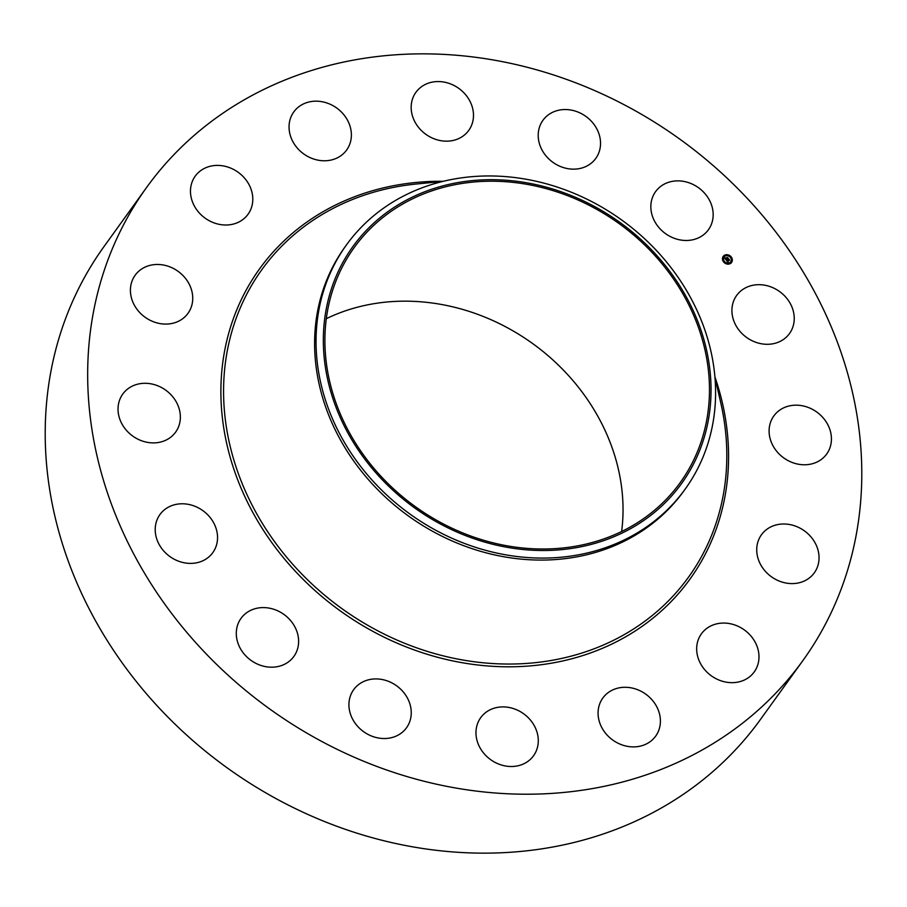 <?xml version="1.0" encoding="UTF-8"?>
<svg xmlns="http://www.w3.org/2000/svg" width="907" height="907" viewBox="0 0 907 907"><rect width="100%" height="100%" fill="white"/><g stroke="black" fill="none" stroke-linecap="round" stroke-linejoin="round"><path stroke-width="1.36" d="M731.915 310.262A32.573 28.264 -144.2 0 1 736.654 295.444A32.573 28.264 -144.2 0 1 771.8 287.247A32.573 28.264 -144.2 0 1 794.249 318.708A32.573 28.264 -144.2 0 1 789.509 333.527A32.573 28.264 -144.2 0 1 754.363 341.735A32.573 28.264 -144.2 0 1 731.915 310.262M802.933 660.511L760.474 719.444A404.522 351.032 -144.2 0 1 429.136 849.406A404.522 351.032 -144.2 0 1 92.945 616.057A404.522 351.032 -144.2 0 1 104.067 246.489L146.526 187.556A404.522 351.032 -144.2 0 1 477.864 57.594A404.522 351.032 -144.2 0 1 814.055 290.943A404.522 351.032 -144.2 0 1 802.933 660.511A404.522 351.032 -144.2 0 1 471.595 790.473A404.522 351.032 -144.2 0 1 135.404 557.136A404.522 351.032 -144.2 0 1 146.526 187.556M685.204 489.077L683.776 491.061A208.791 181.173 -144.2 0 1 512.761 558.145A208.791 181.173 -144.2 0 1 339.241 437.707A208.791 181.173 -144.2 0 1 344.989 246.953L346.417 244.969A208.791 181.173 -144.2 0 1 348.583 242.033A208.791 181.173 -144.2 0 1 517.432 177.885A208.791 181.173 -144.2 0 1 690.953 298.324A208.791 181.173 -144.2 0 1 685.204 489.077A208.791 181.173 -144.2 0 1 683.039 492.002A208.791 181.173 -144.2 0 1 514.19 556.15A208.791 181.173 -144.2 0 1 340.681 435.711A208.791 181.173 -144.2 0 1 346.417 244.969M679.468 486.39A202.601 175.811 -144.2 0 1 411.132 505.335A202.601 175.811 -144.2 0 1 354.909 243.824A202.601 175.811 -144.2 0 1 623.256 224.879A202.601 175.811 -144.2 0 1 679.468 486.39M326.305 318.686A200.957 174.382 -144.2 0 1 432.31 303.029A200.957 174.382 -144.2 0 1 621.635 531.479M518.747 183.067A200.957 174.382 -144.2 0 1 685.76 298.981A200.957 174.382 -144.2 0 1 680.239 482.581A200.957 174.382 -144.2 0 1 515.63 547.148A200.957 174.382 -144.2 0 1 348.617 431.222A200.957 174.382 -144.2 0 1 354.149 247.634A200.957 174.382 -144.2 0 1 518.747 183.067M177.897 428.297A32.573 28.264 -144.2 0 1 175.618 432.14A32.573 28.264 -144.2 0 1 134.814 437.457A32.573 28.264 -144.2 0 1 120.506 397.901A32.573 28.264 -144.2 0 1 122.774 394.057A32.573 28.264 -144.2 0 1 163.577 388.729A32.573 28.264 -144.2 0 1 177.897 428.297M766.03 529.949A32.573 28.264 -144.2 0 1 807.389 533.248A32.573 28.264 -144.2 0 1 814.305 572.839A32.573 28.264 -144.2 0 1 809.747 577.646A32.573 28.264 -144.2 0 1 768.376 574.335A32.573 28.264 -144.2 0 1 761.461 534.756A32.573 28.264 -144.2 0 1 766.03 529.949M183.441 318.13A32.573 28.264 -144.2 0 1 142.07 314.82A32.573 28.264 -144.2 0 1 135.154 275.229A32.573 28.264 -144.2 0 1 139.723 270.422A32.573 28.264 -144.2 0 1 181.083 273.733A32.573 28.264 -144.2 0 1 187.998 313.312A32.573 28.264 -144.2 0 1 183.441 318.13M716.133 623.993A32.573 28.264 -144.2 0 1 751.699 636.929A32.573 28.264 -144.2 0 1 754.25 671.906A32.573 28.264 -144.2 0 1 739.522 681.735A32.573 28.264 -144.2 0 1 703.957 668.799A32.573 28.264 -144.2 0 1 701.406 633.823A32.573 28.264 -144.2 0 1 716.133 623.993M233.326 224.086A32.573 28.264 -144.2 0 1 197.76 211.138A32.573 28.264 -144.2 0 1 195.209 176.162A32.573 28.264 -144.2 0 1 209.936 166.332A32.573 28.264 -144.2 0 1 245.502 179.269A32.573 28.264 -144.2 0 1 248.053 214.245A32.573 28.264 -144.2 0 1 233.326 224.086M629.492 687.585A32.573 28.264 -144.2 0 1 656.566 706.372A32.573 28.264 -144.2 0 1 655.67 736.133A32.573 28.264 -144.2 0 1 628.993 746.597A32.573 28.264 -144.2 0 1 601.919 727.811A32.573 28.264 -144.2 0 1 602.815 698.05A32.573 28.264 -144.2 0 1 629.492 687.585M319.967 160.482A32.573 28.264 -144.2 0 1 292.893 141.696A32.573 28.264 -144.2 0 1 293.789 111.935A32.573 28.264 -144.2 0 1 320.466 101.471A32.573 28.264 -144.2 0 1 347.54 120.257A32.573 28.264 -144.2 0 1 346.644 150.018A32.573 28.264 -144.2 0 1 319.967 160.482M519.292 711.065A32.573 28.264 -144.2 0 1 533.554 755.746A32.573 28.264 -144.2 0 1 494.973 762.345A32.573 28.264 -144.2 0 1 480.71 717.664A32.573 28.264 -144.2 0 1 519.292 711.065M430.167 137.002A32.573 28.264 -144.2 0 1 415.905 92.321A32.573 28.264 -144.2 0 1 454.486 85.723A32.573 28.264 -144.2 0 1 468.749 130.404A32.573 28.264 -144.2 0 1 430.167 137.002M402.3 690.851A32.573 28.264 -144.2 0 1 406.517 727.765A32.573 28.264 -144.2 0 1 357.88 726.598A32.573 28.264 -144.2 0 1 353.662 689.683A32.573 28.264 -144.2 0 1 402.3 690.851M547.159 157.228A32.573 28.264 -144.2 0 1 542.942 120.314A32.573 28.264 -144.2 0 1 591.591 121.47A32.573 28.264 -144.2 0 1 595.797 158.385A32.573 28.264 -144.2 0 1 547.159 157.228M296.34 630.002A32.573 28.264 -144.2 0 1 293.879 656.43A32.573 28.264 -144.2 0 1 264.742 666.475A32.573 28.264 -144.2 0 1 238.564 644.775A32.573 28.264 -144.2 0 1 241.035 618.347A32.573 28.264 -144.2 0 1 270.161 608.314A32.573 28.264 -144.2 0 1 296.34 630.002M653.119 218.065A32.573 28.264 -144.2 0 1 655.58 191.638A32.573 28.264 -144.2 0 1 684.717 181.593A32.573 28.264 -144.2 0 1 710.895 203.293A32.573 28.264 -144.2 0 1 708.435 229.72A32.573 28.264 -144.2 0 1 679.298 239.754A32.573 28.264 -144.2 0 1 653.119 218.065M217.544 537.806A32.573 28.264 -144.2 0 1 212.805 552.624A32.573 28.264 -144.2 0 1 177.659 560.832A32.573 28.264 -144.2 0 1 155.21 529.359A32.573 28.264 -144.2 0 1 159.949 514.541A32.573 28.264 -144.2 0 1 195.096 506.344A32.573 28.264 -144.2 0 1 217.544 537.806M771.562 419.782A32.573 28.264 -144.2 0 1 773.841 415.939A32.573 28.264 -144.2 0 1 814.645 410.61A32.573 28.264 -144.2 0 1 828.964 450.167A32.573 28.264 -144.2 0 1 826.685 454.01A32.573 28.264 -144.2 0 1 785.881 459.339A32.573 28.264 -144.2 0 1 771.562 419.782M724.262 255.4A5.17 4.49 -144.2 0 1 730.657 256.318A5.17 4.49 -144.2 0 1 731.586 262.44A5.17 4.49 -144.2 0 1 730.543 263.438A5.17 4.49 -144.2 0 1 724.137 262.52A5.17 4.49 -144.2 0 1 723.208 256.398A5.17 4.49 -144.2 0 1 724.262 255.4M724.92 256.25A4.07 3.537 -144.2 0 1 729.874 262.588A4.07 3.537 -144.2 0 1 724.92 256.25M726.292 260.162L727.085 260.933L728.933 259.447L729.557 260.252L727.516 261.216L728.219 261.545L727.391 261.295L727.913 262.259L726.269 260.184M726.904 260.32L728.899 259.153L729.602 260.048L728.933 259.277L726.904 260.286L726.995 261.057L728.911 259.776M724.704 258.178L725.804 259.323L726.586 258.812L725.815 259.153L725.396 258.359L725.827 259.085L726.462 257.849L726.734 258.722L727.607 257.803L728.287 258.665L726.133 260.003L724.704 258.178M724.795 257.985L725.464 258.007L724.761 258.041M726.439 257.667L725.736 258.189M726.756 258.484L727.584 257.463L728.366 258.563L727.618 257.599L726.722 258.529M727.584 258.019L728.026 258.586M725.838 258.314L726.371 257.973L726.643 258.846L727.573 258.178M724.965 258.189L725.713 259.447L726.586 258.812M727.414 261.341L728.219 261.738M727.119 260.797L728.809 259.64M731.541 262.497A5.17 4.49 35.8 0 0 730.543 256.409A5.17 4.49 35.8 0 0 724.171 255.525A5.17 4.49 35.8 0 0 723.162 256.466M724.047 257.1A4.07 3.537 35.8 0 0 730.657 261.862M714.943 377.278L720.838 403.173A262.962 228.19 -144.2 0 1 473.148 661.611A262.962 228.19 -144.2 0 1 225.185 418.399A262.962 228.19 -144.2 0 1 416.619 183.985L443.058 181.366M714.92 376.904A265.286 230.208 -144.2 0 1 472.672 664.343A265.286 230.208 -144.2 0 1 221.308 405.508A265.286 230.208 -144.2 0 1 443.41 181.287"/></g></svg>
